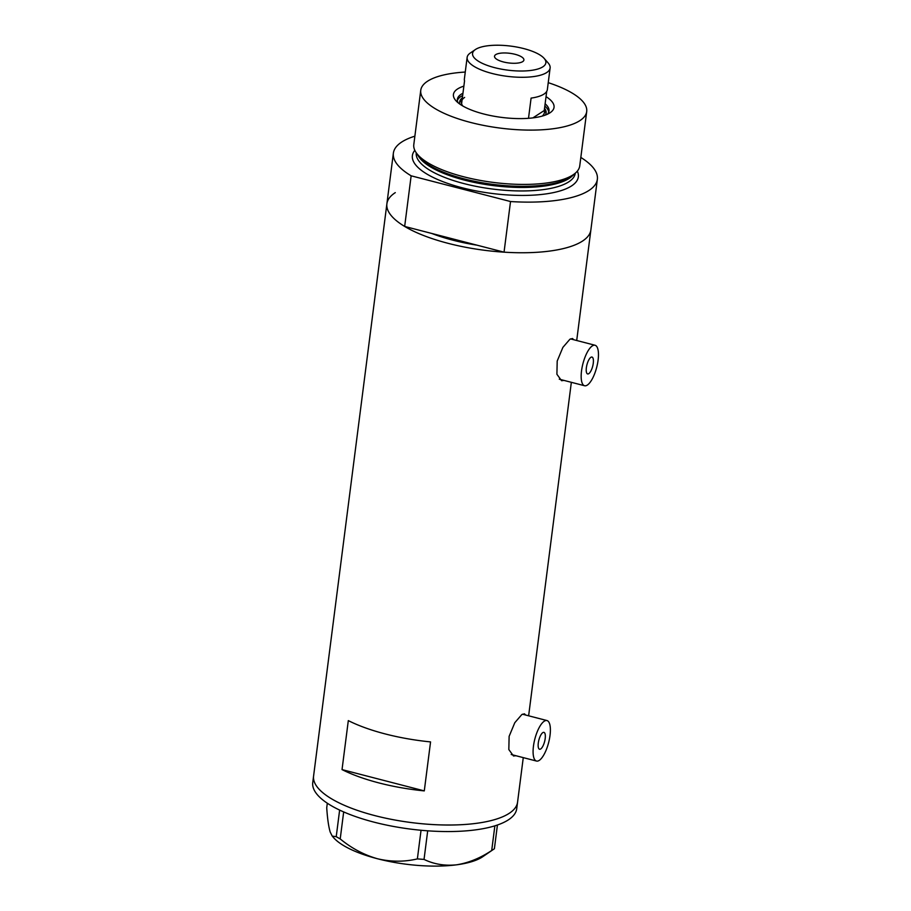 <?xml version="1.0" encoding="UTF-8"?>
<svg xmlns="http://www.w3.org/2000/svg" width="911" height="911" viewBox="0 0 911 911"><rect width="100%" height="100%" fill="white"/><g stroke="black" fill="none" stroke-linecap="round" stroke-linejoin="round"><path stroke-width="1.37" d="M590.863 357.328A8.711 2.961 104.5 0 0 586.604 366.256A8.711 2.961 104.5 0 0 587.629 373.931A8.711 2.961 104.5 0 0 588.768 373.669A8.711 2.961 104.5 0 0 593.027 364.742A8.711 2.961 104.5 0 0 592.002 357.066A8.711 2.961 104.5 0 0 590.863 357.328M542.785 732.638A8.711 2.961 104.5 0 0 538.526 741.565A8.711 2.961 104.5 0 0 539.551 749.241A8.711 2.961 104.5 0 0 540.69 748.967A8.711 2.961 104.5 0 0 544.949 740.039A8.711 2.961 104.5 0 0 543.924 732.364A8.711 2.961 104.5 0 0 542.785 732.638M539.232 760.4A20.919 7.117 104.5 0 0 549.447 738.969A20.919 7.117 104.5 0 0 546.976 720.555A20.919 7.117 104.5 0 0 544.254 721.205A20.919 7.117 104.5 0 0 534.028 742.636A20.919 7.117 104.5 0 0 536.499 761.049A20.919 7.117 104.5 0 0 539.232 760.4M587.31 385.091A20.919 7.117 104.5 0 0 597.525 363.671A20.919 7.117 104.5 0 0 595.054 345.258A20.919 7.117 104.5 0 0 592.332 345.895A20.919 7.117 104.5 0 0 582.106 367.327A20.919 7.117 104.5 0 0 584.577 385.74A20.919 7.117 104.5 0 0 587.31 385.091M525.715 715.055L524.417 713.814L521.832 714.554L514.806 722.696L509.124 736.339L508.828 749.559L513.497 755.993L515.968 755.731M573.793 339.746L572.495 338.516L569.899 339.256L562.884 347.387L557.202 361.041L556.906 374.262L561.575 380.696L564.046 380.434M504.045 252.165L510.524 201.536A102.829 33.707 7.3 0 0 597.354 179.308L590.875 229.936A102.829 33.707 7.3 0 1 504.045 252.165L477.011 245.173A90.622 29.699 -172.7 0 1 431.7 233.432A90.622 29.699 7.3 0 0 477.011 245.173L404.666 226.44L411.146 175.812A102.829 33.707 7.3 0 1 393.37 153.173L386.89 203.802A102.829 33.707 -172.7 0 1 395.283 192.631M576.709 340.498L590.875 229.936A102.829 33.707 -172.7 0 1 582.482 241.096A102.829 33.707 -172.7 0 1 465.976 247.336A102.829 33.707 -172.7 0 1 386.89 203.802A102.829 33.707 7.3 0 0 404.666 226.44M523.267 757.622L517.562 802.192A102.829 33.707 -172.7 0 1 509.169 813.364A102.829 33.707 -172.7 0 1 392.675 819.604A102.829 33.707 -172.7 0 1 313.578 776.07A102.829 33.707 7.3 0 0 374.831 815.607A102.829 33.707 7.3 0 0 517.562 802.192L516.719 808.729A102.829 33.707 7.3 0 1 373.988 822.143A102.829 33.707 7.3 0 1 312.746 782.595L386.89 203.802M430.561 741.907A102.829 33.707 -172.7 0 1 348.309 720.612L342.035 769.601A102.829 33.707 7.3 0 0 424.287 790.896L430.561 741.907M424.287 790.896L342.035 769.601M497.429 825.002L494.388 848.756L482.716 856.727A80.168 26.271 -172.7 0 1 456.616 864.812C444.853 866.042 433.989 864.243 424.036 859.415L417.375 858.902C404.347 861.977 391.07 861.931 377.53 858.766C364.024 854.917 351.589 848.312 340.213 838.929L336.227 836.674L332.219 836.093L330.215 832.085C328.598 826.721 327.436 818.625 326.73 807.795L327.311 803.217M427.703 830.821L424.036 859.415M494.388 848.756L491.701 850.498C480.325 858.094 468.63 862.865 456.616 864.812A80.168 26.271 -172.7 0 1 377.53 858.766A80.168 26.271 -172.7 0 1 333.551 837.619L332.219 836.093M491.701 850.498L494.867 825.844M417.375 858.902L421.041 830.263M343.675 811.929L340.213 838.929M336.227 836.674L339.632 810.084M546.042 96.657A50.72 16.626 -172.7 0 1 550.176 112.679A50.72 16.626 -172.7 0 1 549.902 112.862A50.72 16.626 -172.7 0 1 501.266 117.348A50.72 16.626 -172.7 0 1 455.819 100.586A50.72 16.626 -172.7 0 1 457.573 88.959A50.72 16.626 -172.7 0 1 463.858 86.135M462.947 93.252A46.188 15.134 7.3 0 0 461.148 94.277A46.188 15.134 7.3 0 0 457.379 99.288A46.188 15.134 7.3 0 0 458.096 102.772M462.367 97.796A43.569 14.28 7.3 0 0 459.679 101.907A43.569 14.28 7.3 0 0 459.918 104.161M462.663 95.541A46.188 15.134 7.3 0 0 460.852 96.555A46.188 15.134 7.3 0 0 457.368 100.449M575.832 172.703L573.418 174.923A81.455 26.704 -172.7 0 1 570.582 177.098A81.455 26.704 -172.7 0 1 489.036 183.84A81.455 26.704 -172.7 0 1 417.648 154.972L415.86 152.205A83.653 27.421 7.3 0 0 489.184 181.858A83.653 27.421 7.3 0 0 572.928 174.935A83.653 27.421 7.3 0 0 575.832 172.703A83.653 27.421 7.3 0 0 579.749 165.848L586.707 111.541A83.653 27.421 7.3 0 0 548.24 82.673M465.259 72.049A83.653 27.421 7.3 0 0 427.589 81.193A83.653 27.421 7.3 0 0 420.757 90.28A83.653 27.421 7.3 0 0 485.107 125.695A83.653 27.421 7.3 0 0 579.886 120.628A83.653 27.421 7.3 0 0 586.707 111.541M414.881 136.172A102.829 33.707 7.3 0 0 401.762 142.002A102.829 33.707 7.3 0 0 393.37 153.173M597.354 179.308A102.829 33.707 7.3 0 0 580.831 157.432M510.524 201.536L411.146 175.812M420.757 90.28L413.799 144.587A83.653 27.421 7.3 0 0 415.86 152.205M547.42 114.217A46.188 15.134 7.3 0 0 549.003 111.028A46.188 15.134 7.3 0 0 545.131 103.786M548.718 112.155A46.188 15.134 7.3 0 0 544.835 106.075M545.313 115.093A43.569 14.28 7.3 0 0 546.11 112.975A43.569 14.28 7.3 0 0 544.55 108.318M542.842 66.833A36.952 12.105 7.3 0 0 544.118 58.361A36.952 12.105 7.3 0 0 511.014 46.142A36.952 12.105 7.3 0 0 475.588 49.41A36.952 12.105 7.3 0 0 475.383 49.547A36.952 12.105 7.3 0 0 494.821 67.699A36.952 12.105 7.3 0 0 542.842 66.833M544.118 58.361L548.149 62.961A41.826 13.711 -172.7 0 1 550.119 68.006A41.826 13.711 -172.7 0 1 546.702 72.55A41.826 13.711 -172.7 0 1 499.319 75.089A41.826 13.711 -172.7 0 1 467.138 57.382A41.826 13.711 -172.7 0 1 470.327 52.997A41.826 13.711 -172.7 0 1 470.554 52.838M495.732 54.626A14.815 4.851 7.3 0 0 494.525 56.243A14.815 4.851 7.3 0 0 505.912 62.506A14.815 4.851 7.3 0 0 522.698 61.618A14.815 4.851 7.3 0 0 523.905 60.001A14.815 4.851 7.3 0 0 512.517 53.738A14.815 4.851 7.3 0 0 495.732 54.626M528.505 118.316L531.09 98.103A41.826 13.711 7.3 0 0 543.947 94.106A41.826 13.711 7.3 0 0 547.352 89.563L550.119 68.006M546.714 91.396L544.266 110.504A41.826 13.711 7.3 0 1 542.182 116.107M544.379 109.627A43.569 14.28 -172.7 0 1 545.985 113.624M464.633 97.42A41.826 13.711 7.3 0 0 461.604 103.729A41.826 13.711 7.3 0 0 462.697 105.927M459.645 102.567A43.569 14.28 -172.7 0 1 462.207 99.094M532.901 117.883L544.266 110.504M467.138 57.382L464.382 78.938A41.826 13.711 7.3 0 0 464.542 80.874L461.604 103.729M572.666 175.572A80.168 26.271 -172.7 0 1 569.204 178.374A80.168 26.271 -172.7 0 1 487.806 184.831A80.168 26.271 -172.7 0 1 418.206 155.781M577.323 171.131A83.653 27.421 -172.7 0 1 571.516 185.946A83.653 27.421 -172.7 0 1 468.596 189.329A83.653 27.421 -172.7 0 1 414.812 150.315M416.259 152.82A80.168 26.271 7.3 0 0 477.979 186.732A80.168 26.271 7.3 0 0 568.76 181.858A80.168 26.271 7.3 0 0 575.296 173.192M546.976 720.555L522.436 714.201M595.054 345.258L570.514 338.892M571.345 382.324L528.631 715.807M584.577 385.74L559.286 379.192M536.499 761.049L511.208 754.502M475.383 49.547L470.327 52.997"/></g></svg>
